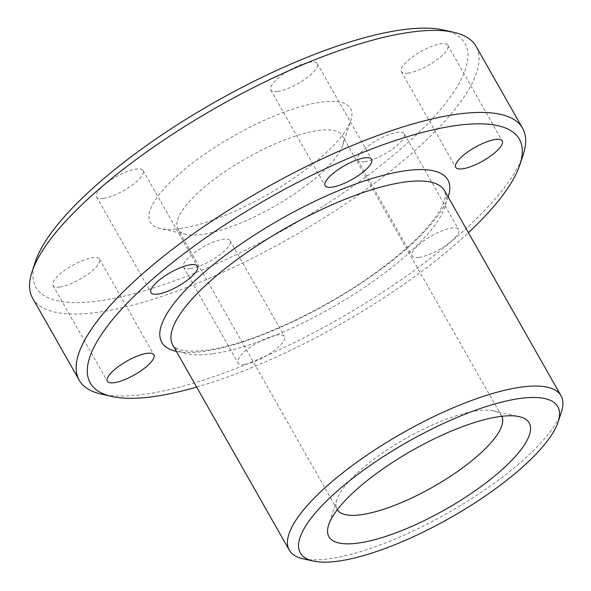 <?xml version="1.0" encoding="UTF-8"?>
<svg xmlns="http://www.w3.org/2000/svg" width="591" height="591" viewBox="0 0 591 591"><rect width="100%" height="100%" fill="white"/><g stroke="black" fill="none" stroke-linecap="round" stroke-linejoin="round"><path stroke-width="0.44" stroke-dasharray="2.96 2.22" d="M561.45 411.816A156.275 45.95 -29.6 0 1 469.631 499.868A156.275 45.95 -29.6 0 1 329.615 558.768A156.275 45.95 -29.6 0 1 302.865 558.717M523.257 154.458A254.98 74.976 -29.6 0 1 373.446 298.123A254.98 74.976 -29.6 0 1 145.009 394.219A254.98 74.976 -29.6 0 1 101.356 394.131M443.553 29.993A246.757 72.553 -29.6 0 1 380.56 165.635A246.757 72.553 -29.6 0 1 99.554 300.841A246.757 72.553 -29.6 0 1 35.261 261.939M32.616 298.152A254.98 74.976 150.4 0 0 98.409 312.188A254.98 74.976 150.4 0 0 359.092 194.557A254.98 74.976 150.4 0 0 476.021 46.268M180.026 228.591A115.149 33.857 150.4 0 0 283.185 185.19A115.149 33.857 150.4 0 0 350.847 120.313A115.149 33.857 150.4 0 0 320.839 102.162A115.149 33.857 150.4 0 0 189.711 165.251A115.149 33.857 150.4 0 0 160.309 228.554A115.149 33.857 150.4 0 0 180.026 228.591M317.98 130.537A94.59 27.814 -29.6 0 1 342.388 135.745A94.59 27.814 -29.6 0 1 342.625 145.445A94.59 27.814 -29.6 0 1 287.049 198.746A94.59 27.814 -29.6 0 1 202.307 234.391A94.59 27.814 -29.6 0 1 186.113 234.361A94.59 27.814 -29.6 0 1 177.898 229.182A94.59 27.814 -29.6 0 1 221.27 174.175A94.59 27.814 -29.6 0 1 317.98 130.537M501.759 416.3A94.59 27.814 150.4 0 0 501.596 415.998A94.59 27.814 150.4 0 0 493.382 410.826A94.59 27.814 150.4 0 0 477.188 410.797A94.59 27.814 150.4 0 0 392.446 446.441A94.59 27.814 150.4 0 0 336.87 499.735A94.59 27.814 150.4 0 0 337.106 509.442A94.59 27.814 150.4 0 0 337.276 509.738M419.026 257.395A26.735 7.86 150.4 0 0 446.36 245.066A26.735 7.86 150.4 0 0 458.616 229.515A26.735 7.86 150.4 0 0 451.716 228.045A26.735 7.86 150.4 0 0 424.39 240.374A26.735 7.86 150.4 0 0 412.134 255.925A26.735 7.86 150.4 0 0 419.026 257.395M364.662 161.698A26.735 7.86 150.4 0 0 391.996 149.368A26.735 7.86 150.4 0 0 404.251 133.817A26.735 7.86 150.4 0 0 397.359 132.347A26.735 7.86 150.4 0 0 370.025 144.677A26.735 7.86 150.4 0 0 357.769 160.227A26.735 7.86 150.4 0 0 364.662 161.698M244.851 364.337A26.735 7.86 150.4 0 0 272.185 352A26.735 7.86 150.4 0 0 284.441 336.456A26.735 7.86 150.4 0 0 277.541 334.986A26.735 7.86 150.4 0 0 250.215 347.316A26.735 7.86 150.4 0 0 237.959 362.859A26.735 7.86 150.4 0 0 244.851 364.337M190.487 268.639A26.735 7.86 150.4 0 0 217.82 256.302A26.735 7.86 150.4 0 0 230.076 240.759A26.735 7.86 150.4 0 0 223.176 239.289A26.735 7.86 150.4 0 0 195.85 251.618A26.735 7.86 150.4 0 0 183.594 267.162A26.735 7.86 150.4 0 0 190.487 268.639M59.913 286.99A26.735 7.86 150.4 0 0 87.239 274.652A26.735 7.86 150.4 0 0 99.502 259.109A26.735 7.86 150.4 0 0 92.602 257.639A26.735 7.86 150.4 0 0 65.276 269.969A26.735 7.86 150.4 0 0 53.013 285.519A26.735 7.86 150.4 0 0 59.913 286.99M103.514 198.399A26.735 7.86 150.4 0 0 130.84 186.069A26.735 7.86 150.4 0 0 143.096 170.526A26.735 7.86 150.4 0 0 136.203 169.048A26.735 7.86 150.4 0 0 108.87 181.385A26.735 7.86 150.4 0 0 96.614 196.929A26.735 7.86 150.4 0 0 103.514 198.399M277.689 91.465A26.735 7.86 150.4 0 0 305.015 79.128A26.735 7.86 150.4 0 0 317.271 63.584A26.735 7.86 150.4 0 0 310.378 62.114A26.735 7.86 150.4 0 0 283.045 74.444A26.735 7.86 150.4 0 0 270.789 89.995A26.735 7.86 150.4 0 0 277.689 91.465M408.263 73.114A26.735 7.86 150.4 0 0 435.589 60.777A26.735 7.86 150.4 0 0 447.852 45.234A26.735 7.86 150.4 0 0 440.952 43.764A26.735 7.86 150.4 0 0 413.626 56.093A26.735 7.86 150.4 0 0 401.363 71.637A26.735 7.86 150.4 0 0 408.263 73.114M196.648 387.083A246.757 72.553 150.4 0 0 468.412 232.699M448.141 197.01A164.505 48.373 -29.6 0 1 351.253 289.597A164.505 48.373 -29.6 0 1 204.213 351.379A164.505 48.373 -29.6 0 1 176.377 351.394M213.122 353.699A156.275 45.95 150.4 0 0 372.899 281.604A156.275 45.95 150.4 0 0 444.565 190.716C445.688 192.097 445.747 195.045 444.735 199.559C442.74 207.345 436.106 217.547 424.84 230.172C413.198 242.923 398.024 256.199 379.326 269.998C326.21 309.64 250.429 344.597 206.946 350.071C195.104 351.63 186.202 351.527 180.255 349.761C174.714 347.456 172.225 345.905 172.794 345.1A156.275 45.95 150.4 0 0 213.122 353.699M342.625 145.445L350.847 120.313M493.382 410.826L519.179 416.633M404.251 133.817L458.616 229.515M230.076 240.759L284.441 336.456M99.502 259.109L153.867 354.807M143.096 170.526L197.46 266.223M317.271 63.584L371.636 159.282M447.852 45.234L502.217 140.931M501.596 415.998L342.388 135.745M337.106 509.442L177.898 229.182M401.363 71.637L455.727 167.342M270.789 89.995L325.153 185.692M96.614 196.929L150.978 292.626M53.013 285.519L107.377 381.217M183.594 267.162L237.959 362.859M357.769 160.227L412.134 255.925M336.87 499.735L328.64 524.874M186.113 234.361L160.309 228.554"/><path stroke-width="0.89" d="M519.585 398.533A148.053 43.535 150.4 0 0 350.98 479.656A148.053 43.535 150.4 0 0 313.186 561.036A148.053 43.535 150.4 0 0 338.532 561.088A148.053 43.535 150.4 0 0 471.167 505.29A148.053 43.535 150.4 0 0 558.163 421.871A148.053 43.535 150.4 0 0 519.585 398.533M313.186 561.036L302.865 558.717A156.275 45.95 -29.6 0 1 289.295 550.169A156.275 45.95 -29.6 0 1 360.961 459.281A156.275 45.95 -29.6 0 1 520.73 387.179A156.275 45.95 -29.6 0 1 561.058 395.785A156.275 45.95 -29.6 0 1 561.45 411.816L558.163 421.871M468.412 232.699A246.757 72.553 150.4 0 0 519.969 164.512A246.757 72.553 150.4 0 0 455.676 125.61A246.757 72.553 150.4 0 0 174.67 260.816A246.757 72.553 150.4 0 0 111.677 396.45A246.757 72.553 150.4 0 0 153.919 396.539A246.757 72.553 150.4 0 0 196.648 387.083M111.677 396.45L101.356 394.131A254.98 74.976 -29.6 0 1 79.209 380.183A254.98 74.976 -29.6 0 1 196.138 231.886A254.98 74.976 -29.6 0 1 456.821 114.255A254.98 74.976 -29.6 0 1 522.614 128.291A254.98 74.976 -29.6 0 1 523.257 154.458L519.969 164.512M31.973 271.993L35.261 261.939A246.757 72.553 -29.6 0 1 180.248 122.906A246.757 72.553 -29.6 0 1 401.311 29.912A246.757 72.553 -29.6 0 1 443.553 29.993L453.873 32.32A254.98 74.976 150.4 0 0 410.22 32.232A254.98 74.976 150.4 0 0 181.784 128.328A254.98 74.976 150.4 0 0 31.973 271.993A254.98 74.976 150.4 0 0 32.616 298.152L79.209 380.183M499.469 416.596A115.149 33.857 -29.6 0 1 519.179 416.633A115.149 33.857 -29.6 0 1 489.784 479.929A115.149 33.857 -29.6 0 1 358.648 543.026A115.149 33.857 -29.6 0 1 328.64 524.874A115.149 33.857 -29.6 0 1 396.302 459.99A115.149 33.857 -29.6 0 1 499.469 416.596M337.276 509.738A94.59 27.814 150.4 0 0 361.515 514.65A94.59 27.814 150.4 0 0 457.766 471.33A94.59 27.814 150.4 0 0 501.759 416.3M114.277 382.687A26.735 7.86 150.4 0 0 141.604 370.35A26.735 7.86 150.4 0 0 153.867 354.807A26.735 7.86 150.4 0 0 146.967 353.337A26.735 7.86 150.4 0 0 119.633 365.666A26.735 7.86 150.4 0 0 107.377 381.217A26.735 7.86 150.4 0 0 114.277 382.687M157.871 294.096A26.735 7.86 150.4 0 0 185.205 281.767A26.735 7.86 150.4 0 0 197.46 266.223A26.735 7.86 150.4 0 0 190.568 264.746A26.735 7.86 150.4 0 0 163.234 277.083A26.735 7.86 150.4 0 0 150.978 292.626A26.735 7.86 150.4 0 0 157.871 294.096M332.053 187.162A26.735 7.86 150.4 0 0 359.38 174.833A26.735 7.86 150.4 0 0 371.636 159.282A26.735 7.86 150.4 0 0 364.743 157.812A26.735 7.86 150.4 0 0 337.409 170.142A26.735 7.86 150.4 0 0 325.153 185.692A26.735 7.86 150.4 0 0 332.053 187.162M462.627 168.812A26.735 7.86 150.4 0 0 489.954 156.475A26.735 7.86 150.4 0 0 502.217 140.931A26.735 7.86 150.4 0 0 495.317 139.461A26.735 7.86 150.4 0 0 467.991 151.791A26.735 7.86 150.4 0 0 455.727 167.342A26.735 7.86 150.4 0 0 462.627 168.812M522.614 128.291L476.021 46.268A254.98 74.976 150.4 0 0 453.873 32.32M176.377 351.394A164.505 48.373 -29.6 0 1 217.769 261.119A164.505 48.373 -29.6 0 1 405.382 170.762A164.505 48.373 -29.6 0 1 448.141 197.01M561.058 395.785L444.565 190.716A156.275 45.95 150.4 0 0 404.237 182.117A156.275 45.95 150.4 0 0 244.467 254.211A156.275 45.95 150.4 0 0 172.794 345.1L289.295 550.169"/></g></svg>
